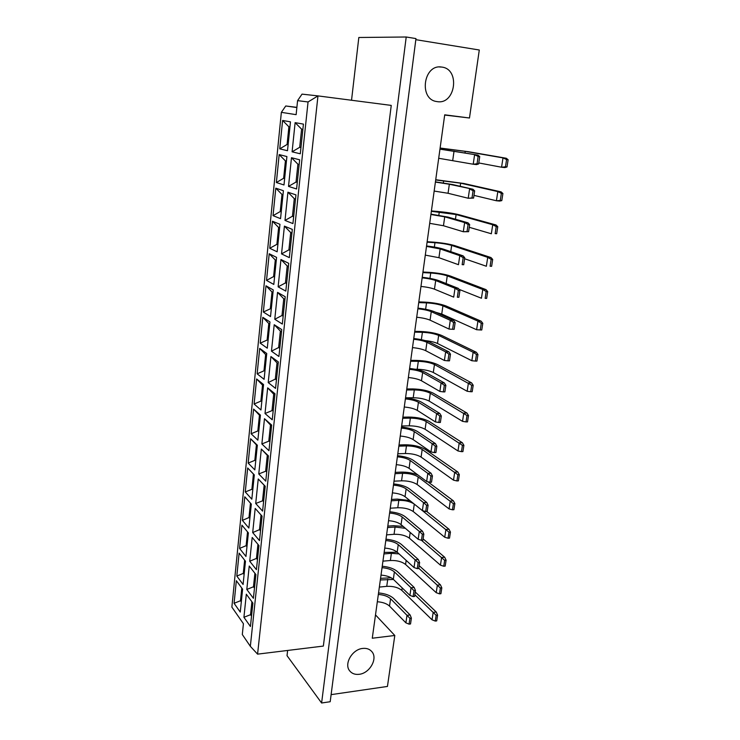 <?xml version="1.0" encoding="UTF-8"?>
<svg xmlns="http://www.w3.org/2000/svg" width="740" height="740" viewBox="0 0 740 740"><rect width="100%" height="100%" fill="white"/><g stroke="black" fill="none" stroke-linecap="round" stroke-linejoin="round"><path stroke-width="1.11" d="M362.711 648.434C366.615 648.018 369.667 649.1 371.868 651.663C378.066 658.461 369.75 673.289 359.187 674.307C355.098 674.778 351.935 673.631 349.687 670.865C343.758 663.956 352.268 649.285 362.711 648.434M441.9 67.09C460.502 69.181 455.442 104.951 437.192 101.621L436.618 101.528C418.562 99.234 423.447 63.927 441.577 67.053L441.9 67.09M444.675 115.052L469.475 118.002L479.289 50.006L415.825 39.673M287.629 650.451L287.028 655.677L321.604 703L330.197 701.724L415.973 38.591L406.214 37L358.826 37.49L351.537 100.252M321.604 703L406.214 37M331.113 694.638L387.446 686.443L394.799 635.484L375.504 614.903M323.352 646.076L391.247 105.404L317.969 95.895L257.575 654.141L323.352 646.076M296.888 107.356L285.751 105.977L296.86 107.55M297.582 100.64L302.031 94.128L317.969 95.895L308.053 101.963L297.582 100.64L296.13 114.663L281.357 112.341L231.87 607.115L243.423 623.718L242.304 634.522L250.342 646.325L308.053 101.963M246.318 594.202L252.895 603.109L250.425 626.502L243.923 617.28L246.318 594.202M236.347 580.697L242.609 589.179L240.26 612.082L234.081 603.294L236.347 580.697M249.232 566.035L255.911 574.554L253.404 598.309L246.809 589.456L249.232 566.035M239.122 553.132L245.467 561.235L243.09 584.48L236.819 576.062L239.122 553.132M252.192 537.453L258.963 545.574L256.419 569.68L249.722 561.225L252.192 537.453M241.934 525.169L248.372 532.883L245.957 556.471L239.594 548.433L241.934 525.169M255.189 508.435L262.071 516.141L259.49 540.616L252.692 532.569L255.189 508.435M244.783 496.79L251.322 504.107L248.871 528.046L242.406 520.396L244.783 496.79M258.242 478.984L265.225 486.254L262.598 511.109L255.707 503.487L258.242 478.984L264.152 485.227L262.552 500.462L263.607 501.609M247.678 467.985L254.31 474.895L251.822 499.185L245.273 491.943L247.678 467.985L253.432 474.072L251.905 488.964L252.775 489.899M261.331 449.069L268.426 455.896L265.762 481.148L258.76 473.952L261.331 449.069L267.297 455.341L265.669 470.816L266.733 471.889M250.61 438.755L257.344 445.23L254.819 469.9L248.168 463.074L250.61 438.755L256.41 444.86L254.865 459.975L255.744 460.854M264.476 418.701L271.673 425.065L268.971 450.706L261.868 443.963L264.476 418.701L270.489 425L268.833 440.707L269.924 441.715M253.598 409.081L260.425 415.121L257.862 440.171L251.119 433.76L253.598 409.081L259.444 415.214L257.871 430.56L258.76 431.383M267.667 387.862L274.984 393.745L272.237 419.793L265.012 413.512L267.667 387.862L273.726 394.18L272.052 410.136L273.153 411.07M256.623 378.963L263.56 384.55L260.952 409.979L254.107 404.022L256.623 378.963L262.515 385.115L260.924 400.692L261.831 401.459M270.914 356.532L278.342 361.925L275.548 388.389L268.213 382.589L270.914 356.532L277.019 362.868L275.317 379.084L276.436 379.944M259.694 348.383L266.742 353.498L264.097 379.324L257.141 373.82L259.694 348.383L265.642 354.553L264.023 370.37L264.939 371.082M274.207 324.703L281.746 329.587L278.915 356.486L271.469 351.176L274.207 324.703L280.368 331.076L278.638 347.532L279.776 348.327M262.82 317.331L269.971 321.956L267.279 348.189L260.221 343.157L262.82 317.331L268.805 323.519L267.168 339.586L268.093 340.233M277.555 292.374L285.214 296.731L282.329 324.065L274.771 319.264L277.555 292.374L283.762 298.766L282.005 315.49L283.161 316.202M265.993 285.788L273.245 289.923L270.516 316.572L263.348 312.021L265.993 285.788L272.024 292.004L270.359 308.321L271.303 308.904M280.95 259.518L288.739 263.338L285.807 291.116L278.129 286.852L280.95 259.518L287.213 265.938L285.427 282.93L286.602 283.568M269.212 253.755L276.575 257.372L273.809 284.447L266.529 280.404L269.212 253.755L275.298 259.999L273.606 276.575L274.558 277.084M284.41 226.135L292.318 229.391L289.34 257.631L281.533 253.903L284.41 226.135L290.728 232.573L288.905 249.852L290.099 250.398M272.477 221.223L279.961 224.303L277.149 251.813L269.758 248.289L272.477 221.223L278.619 227.485L276.899 244.32L277.87 244.764M287.925 192.206L295.954 194.879L292.929 223.591L285.002 220.428L287.925 192.206L294.289 198.672L292.448 216.228L293.66 216.691M275.798 188.173L283.401 190.707L280.543 218.651L273.032 215.664L275.798 188.173L281.986 194.463L280.238 211.557L281.228 211.936M291.486 157.713L299.663 159.794L296.583 188.978L288.517 186.406L291.486 157.713L297.915 164.206L296.037 182.049L297.276 182.429M279.174 154.586L286.898 156.556L283.993 184.963L276.371 182.521L279.174 154.586L285.418 160.894L283.642 178.275L284.65 178.581M295.121 122.655L303.428 124.107L300.292 153.791L292.096 151.82L295.121 122.655L301.606 129.167L299.691 147.306L300.949 147.593M282.606 120.463L290.459 121.841L287.499 150.72L279.748 148.851L282.606 120.463L288.896 126.799L287.092 144.457L288.119 144.689M469.475 118.002L444.712 114.82L372.276 638.222L394.799 635.484M289.932 126.984L288.896 126.799M288.128 144.559L287.092 144.457L279.748 148.851M302.864 129.398L301.606 129.167M300.958 147.445L299.691 147.306L292.096 151.82M286.426 161.163L285.418 160.894M284.669 178.368L283.642 178.275L276.371 182.521M299.164 164.53L297.915 164.206M297.304 182.16L296.037 182.049L288.517 186.406M282.985 194.796L281.986 194.463M281.265 211.64L280.238 211.557L273.032 215.664M295.519 199.088L294.289 198.672M293.697 216.321L292.448 216.228L285.002 220.428M279.6 227.901L278.619 227.485M277.907 244.385L276.899 244.32L269.758 248.289M291.93 233.082L290.728 232.573M290.154 249.926L288.905 249.852L281.533 253.903M276.261 260.48L275.298 259.999M274.605 276.621L273.606 276.575L266.529 280.404M288.397 266.529L287.213 265.938M286.667 282.985L285.427 282.93L278.129 286.852M272.977 292.559L272.024 292.004M271.358 308.349L263.348 312.021M284.928 299.432L283.762 298.766M283.235 315.527L282.005 315.49L274.771 319.264M269.749 324.129L268.805 323.519M268.157 339.605L260.221 343.157M281.514 331.825L280.368 331.076M279.85 347.55L278.638 347.532L271.469 351.176M266.557 355.228L265.642 354.553M265.012 370.379L257.141 373.82M278.147 363.701L277.019 362.868M276.529 379.074L275.317 379.084L268.213 382.589M263.421 385.845L262.515 385.115M261.904 400.682L254.107 404.022M274.836 395.077L273.726 394.18M273.254 410.117L265.012 413.512M260.341 416.01L259.444 415.214M258.852 430.532L251.119 433.76M271.58 425.972L270.489 425M270.026 440.67L261.868 443.963M257.298 445.711L256.41 444.86M255.837 459.947L248.168 463.074M268.37 456.386L267.297 455.341M266.853 470.769L258.76 473.952M254.301 474.978L253.432 474.072M252.877 488.918L245.273 491.943M265.216 486.337L264.152 485.227M263.727 500.397L255.707 503.487M249.954 517.463L248.992 517.519L249.843 518.509M250.462 503.145L248.992 517.519L242.406 520.396M260.647 529.59L259.472 529.664L260.517 530.876M261.026 514.966L259.472 529.664L252.692 532.569M247.068 545.593L246.115 545.667L246.957 546.703M247.53 531.875L246.115 545.667L239.594 548.433M257.622 558.339L256.447 558.432L257.474 559.699M257.936 544.335L256.447 558.432L249.722 561.225M244.228 573.324L243.284 573.398L244.107 574.49M244.635 560.171L243.284 573.398L236.819 576.062M254.634 586.672L253.469 586.774L254.477 588.096M254.893 573.26L253.469 586.774L246.809 589.456M241.434 600.649L240.491 600.741L241.305 601.87M241.786 588.069L240.491 600.741L234.081 603.294M251.683 614.579L250.536 614.699L251.526 616.078M251.896 601.759L250.536 614.699L243.923 617.28M250.342 646.325L257.575 654.141M285.751 105.977L281.357 112.341M479.724 156.603L478.132 156.427L477.05 163.762L478.641 163.938L479.724 156.603L477.994 155.123L439.976 149.045M439.958 149.156L477.994 155.123M438.7 158.277L473.212 164.225L474.599 154.743L478.132 156.427M478.641 163.938L476.597 164.585L473.212 164.225L477.05 163.762M478.789 162.948L501.563 167.231L503.006 157.888L506.299 158.258L468.42 151.709L440.115 148.028M440.096 148.139L465.247 151.349L503.006 157.888L506.585 159.562L505.476 166.787L507.011 166.953L508.13 159.729L506.585 159.562M507.011 166.953L504.865 167.582L501.563 167.231L505.476 166.787M506.299 158.258L508.13 159.729M474.654 190.874L473.073 190.726L472.009 197.941L473.582 198.079L474.654 190.874L472.962 189.246L452.649 184.556L435.435 181.855M435.407 182.077L449.346 184.242L472.962 189.246M434.158 191.059L448.061 193.279L468.217 198.255L469.586 188.931L473.073 190.726M473.582 198.079L468.217 198.255L472.009 197.941M473.988 195.379L496.42 200.762L497.826 191.577L501.11 191.882L463.804 183.483L435.731 179.728M435.694 179.959L460.65 183.178L497.826 191.577L501.368 193.353L500.268 200.466L501.803 200.605L502.904 193.492L501.368 193.353M501.803 200.605L499.694 201.058L496.42 200.762L500.268 200.466M501.11 191.882L502.904 193.492M469.66 224.581L468.087 224.46L467.042 231.565L468.605 231.685L469.66 224.581L468.004 222.823L448.005 217.097L430.967 214.156M430.921 214.489L444.721 216.839L464.646 222.564L468.004 222.823M429.69 223.332L443.464 225.737L463.296 231.74L464.646 222.564L468.087 224.46M468.605 231.685L463.296 231.74L467.042 231.565M459.91 290.413L458.356 290.339L457.348 297.221L458.893 297.286L459.91 290.413L458.328 288.387L438.94 280.7C435.009 279.257 429.44 278.12 422.226 277.287M422.151 277.833C427.979 278.471 432.493 279.378 435.694 280.543L455.007 288.239L458.328 288.387M420.958 286.417C426.786 287.046 431.281 287.962 434.463 289.173L453.703 297.129L455.007 288.239L458.356 290.339M458.893 297.286L457.348 297.221M450.475 354.183L448.93 354.164L447.95 360.833L449.485 360.843L450.475 354.183L448.949 351.916L430.144 342.38C426.323 340.613 420.866 339.327 413.753 338.532M413.642 339.281C419.395 339.873 423.826 340.89 426.934 342.324L445.665 351.87L448.949 351.916M412.495 347.606C418.23 348.189 422.651 349.215 425.74 350.695L444.398 360.482L445.665 351.87L448.93 354.164M444.398 360.482L447.95 360.833M441.318 416L439.8 416.028L438.848 422.485L440.365 422.457L441.318 416L439.865 413.503L421.606 402.236C417.897 400.146 412.532 398.731 405.52 397.972M405.391 398.916C411.061 399.461 415.408 400.581 418.433 402.273L436.609 413.558L439.865 413.503M404.271 407C409.932 407.536 414.271 408.665 417.277 410.395L435.388 421.902L436.609 413.558L439.8 416.028M435.388 421.902L438.848 422.485M469.253 227.3L491.341 233.766L492.738 224.729L496.004 224.978L459.263 214.785C453.546 213.361 446.285 212.251 437.497 211.446L431.411 210.946M431.355 211.307L456.118 214.535L492.738 224.729L496.226 226.607L495.143 233.609L496.67 233.72L497.761 226.718L496.226 226.607M496.67 233.72L495.143 233.609M496.004 224.978L497.761 226.718M459.078 289.349L481.444 298.239L482.785 289.479L486.023 289.618L450.373 276.02C444.796 274.161 437.673 272.94 428.987 272.339L422.956 272.033M422.873 272.616L430.717 273.014C437.451 273.476 442.964 274.429 447.265 275.863L482.785 289.479L486.189 291.551L485.144 298.34L486.652 298.396L487.706 291.615L486.189 291.551M486.652 298.396L485.144 298.34M486.023 289.618L487.706 291.615M425.204 340.594C430.514 341.186 434.611 342.148 437.497 343.48L471.843 360.732L473.147 352.24L476.347 352.277L441.734 335.47C436.313 333.213 429.302 331.881 420.709 331.483L414.742 331.344M414.631 332.14L422.401 332.315C429.052 332.621 434.473 333.657 438.663 335.405L473.147 352.24L476.468 354.497L475.45 361.074L476.939 361.092L477.957 354.516L476.468 354.497M475.45 361.074L471.843 360.732M476.347 352.277L477.957 354.516M405.548 397.805L413.216 397.741C419.784 397.88 425.102 398.999 429.172 401.089L462.528 421.347L463.795 413.096L466.959 413.05L433.353 393.227C428.062 390.581 421.171 389.148 412.67 388.935L406.769 388.963M406.63 389.971L414.317 389.925C420.894 390.091 426.221 391.201 430.31 393.245L467.033 415.538L466.043 421.911L467.523 421.883L468.513 415.51L467.033 415.538M466.043 421.911L462.528 421.347M466.959 413.05L468.513 415.51M464.748 257.761L463.185 257.668L462.149 264.661L463.712 264.744L464.748 257.761L463.129 255.864L443.436 249.149C439.458 247.882 433.834 246.818 426.564 245.957M426.499 246.401L440.171 248.936L459.79 255.661L463.129 255.864M425.296 255.115L438.931 257.696L458.467 264.698L459.79 255.661L463.185 257.668M463.712 264.744L462.149 264.661M455.156 322.548L453.611 322.501L452.612 329.282L454.157 329.318L455.156 322.548L453.602 320.401L434.51 311.771C430.634 310.162 425.121 308.95 417.952 308.136M417.869 308.793C423.659 309.403 428.127 310.365 431.272 311.67L450.299 320.309L453.602 320.401M416.694 317.238C422.475 317.849 426.934 318.82 430.07 320.161L449.014 329.06L450.299 320.309L453.611 322.501M449.014 329.06L452.612 329.282M445.859 385.327L444.333 385.337L443.362 391.895L444.888 391.886L445.859 385.327L444.37 382.95L425.842 372.535C422.078 370.601 416.666 369.251 409.608 368.474M409.488 369.325C415.196 369.889 419.58 370.953 422.651 372.525L441.105 382.95L444.37 382.95M408.351 377.52C414.049 378.085 418.424 379.167 421.476 380.767L439.856 391.432L441.105 382.95L444.333 385.337M439.856 391.432L443.362 391.895M436.85 446.202L435.333 446.248L434.399 452.612L435.906 452.556L436.85 446.202L435.416 443.593L417.434 431.503C413.771 429.265 408.462 427.785 401.496 427.045M401.358 428.081C406.991 428.599 411.292 429.774 414.271 431.587L432.188 443.695L435.416 443.593M400.257 436.036C405.871 436.554 410.173 437.738 413.142 439.588L430.985 451.918L432.188 443.695L435.333 446.248M430.985 451.918L434.399 452.612M464.6 258.75L486.356 266.252L487.725 257.354L490.971 257.548L454.786 245.634C449.134 243.987 441.947 242.812 433.214 242.119L427.147 241.712M427.082 242.184L434.972 242.711C441.743 243.247 447.302 244.154 451.659 245.43L487.725 257.354L491.175 259.333L490.102 266.224L491.628 266.308L492.692 259.425L491.175 259.333M491.628 266.308L490.102 266.224M490.971 257.548L492.692 259.425M435.592 312.262L441.743 314.038L476.606 329.726L477.929 321.095L481.148 321.188L446.017 305.962C440.522 303.9 433.455 302.623 424.815 302.124L418.822 301.901M418.72 302.595L426.527 302.882C433.224 303.261 438.69 304.251 442.927 305.851L477.929 321.095L481.287 323.269L480.26 329.947L481.759 329.985L482.795 323.315L481.287 323.269M480.26 329.947L476.606 329.726M481.148 321.188L482.795 323.315M415.121 369.242L417.212 369.251C423.826 369.464 429.182 370.546 433.307 372.488L467.153 391.266L468.439 382.904L471.621 382.894L437.516 364.561C432.151 362.101 425.204 360.722 416.666 360.417L410.728 360.361M410.608 361.259L418.322 361.324C424.945 361.564 430.319 362.637 434.454 364.533L471.713 385.253L470.714 391.728L472.194 391.719L473.202 385.244L471.713 385.253M470.714 391.728L467.153 391.266M471.621 382.894L473.202 385.244M401.644 425.99L409.276 425.824C415.806 425.898 421.088 427.054 425.102 429.283L457.977 450.965L459.226 442.844L462.371 442.751L429.246 421.486C424.02 418.664 417.184 417.184 408.739 417.064L402.865 417.166M402.717 418.267L410.358 418.118C416.898 418.22 422.189 419.358 426.221 421.55L462.426 445.369L461.455 451.65L462.925 451.594L463.897 445.314L462.426 445.369M461.455 451.65L457.977 450.965M462.371 442.751L463.897 445.314M432.447 475.94L430.939 476.014L430.014 482.276L431.513 482.202L432.447 475.94L431.041 473.23L413.318 460.345C409.71 457.958 404.447 456.414 397.537 455.692M397.38 456.811C402.976 457.32 407.24 458.532 410.182 460.465L427.831 473.378L431.041 473.23M396.298 464.664C401.875 465.155 406.131 466.385 409.063 468.346L426.647 481.481L427.831 473.378L430.939 476.014M426.647 481.481L430.014 482.276M423.835 534.095L422.346 534.206L421.449 540.293L422.938 540.182L423.835 534.095L422.494 531.181L405.279 516.77C401.764 514.115 396.594 512.441 389.776 511.766M389.601 513.051C395.114 513.514 399.304 514.827 402.162 516.973L419.312 531.422L422.494 531.181M388.546 520.673C394.05 521.136 398.231 522.449 401.08 524.632L418.156 539.284L419.312 531.422L422.346 534.206M418.156 539.284L421.449 540.293M415.473 590.548L414.002 590.696L413.133 596.597L414.604 596.449L415.473 590.548L414.187 587.449L397.454 571.604C394.032 568.681 388.963 566.905 382.238 566.248M382.034 567.7C387.473 568.126 391.589 569.523 394.383 571.881L411.042 587.764L414.187 587.449M381.007 575.11C386.437 575.526 390.544 576.932 393.329 579.327L409.923 595.395L411.042 587.764L414.002 590.696M409.923 595.395L413.133 596.597M428.108 505.235L426.61 505.327L425.704 511.507L427.193 511.405L428.108 505.235L426.74 502.423L409.266 488.761C405.705 486.245 400.497 484.626 393.625 483.932M393.458 485.135C399.017 485.616 403.245 486.883 406.14 488.927L423.539 502.617L426.74 502.423M392.394 492.868C397.935 493.349 402.153 494.625 405.039 496.697L422.374 510.591L423.539 502.617L426.61 505.327M422.374 510.591L425.704 511.507M419.626 562.529L418.146 562.659L417.258 568.653L418.738 568.524L419.626 562.529L418.313 559.523L401.339 544.381C397.87 541.597 392.755 539.867 385.975 539.201M385.79 540.57C391.266 541.014 395.419 542.365 398.25 544.621L415.149 559.801L418.313 559.523M384.745 548.081C390.221 548.525 394.365 549.885 397.177 552.179L414.012 567.543L415.149 559.801L418.146 562.659M414.012 567.543L417.258 568.653M411.385 618.15L409.923 618.316L409.063 624.144L410.524 623.968L411.385 618.15L410.127 614.968L393.634 598.438C390.257 595.395 385.226 593.554 378.547 592.925M378.334 594.451C383.736 594.858 387.815 596.292 390.572 598.752L407 615.319L410.127 614.968M377.317 601.75C382.719 602.157 386.789 603.6 389.527 606.097L405.89 622.84L407 615.319L409.923 618.316M405.89 622.84L409.063 624.144M397.796 453.786L405.391 453.518C411.884 453.528 417.12 454.712 421.088 457.079L453.5 480.149L454.721 472.148L457.857 472.009L425.195 449.356C420.043 446.35 413.262 444.823 404.863 444.786L399.017 444.971M398.851 446.164L406.454 445.924C412.966 445.952 418.211 447.127 422.189 449.457L457.884 474.747L456.922 480.935L458.393 480.861L459.346 474.682L457.884 474.747M456.922 480.935L453.5 480.149M457.857 472.009L459.346 474.682M390.267 508.214L397.778 507.751C404.207 507.631 409.35 508.889 413.225 511.516L444.731 537.24L445.924 529.47L449.014 529.239L426.703 511.442M422.392 510.6L449.004 532.217L448.07 538.23L449.522 538.119L450.447 532.106L449.004 532.217M409.821 500.536L397.269 499.102L391.479 499.426M391.293 500.804L398.814 500.37C404.947 500.249 409.997 501.415 413.965 503.857M448.07 538.23L444.731 537.24M449.014 529.239L450.447 532.106M382.941 561.151L390.378 560.504C396.733 560.273 401.802 561.586 405.575 564.463L436.212 592.675L437.368 585.127L440.439 584.822L419.164 565.647M418.775 568.274L440.383 588.023L439.477 593.859L440.911 593.702L441.817 587.875L440.383 588.023M397.214 552.216L384.153 552.401M383.94 553.936L391.386 553.326L399.073 553.909M439.477 593.859L436.212 592.675M440.439 584.822L441.817 587.875M394.004 481.185L401.561 480.824C408.018 480.769 413.207 481.99 417.129 484.487L449.078 508.907L450.29 501.026L453.407 500.832L427.812 481.759M395.049 473.674L402.606 473.332C409.081 473.295 414.28 474.507 418.211 476.967L453.407 503.7L452.464 509.795L453.925 509.703L454.869 503.607L453.407 503.7M418.1 475.099C412.865 472.98 407.176 471.99 401.034 472.129L395.225 472.388M452.464 509.795L449.078 508.907M453.407 500.832L454.869 503.607M386.576 534.863L394.05 534.308C400.442 534.132 405.548 535.418 409.368 538.165L440.439 565.157L441.614 557.498L444.694 557.239L423.123 538.905M421.467 540.293L444.657 560.319L443.741 566.248L445.184 566.109L446.1 560.199L444.657 560.319M403.143 526.399L393.55 525.696L387.788 526.094M387.594 527.555L395.077 527.028L405.372 528.314M443.741 566.248L440.439 565.157M444.694 557.239L446.1 560.199M379.352 587.079L386.752 586.348C393.07 586.052 398.101 587.403 401.829 590.39L432.04 619.796L433.187 612.359L436.239 612.017L415.26 592.019M414.853 594.775L436.165 615.319L435.268 621.073L436.702 620.906L437.59 615.153L436.165 615.319M391.183 577.783L380.564 578.347M380.332 579.966L393.467 579.457M435.268 621.073L432.04 619.796M436.239 612.017L437.59 615.153M454.036 151.126L452.741 160.303M465.247 151.349L465.035 152.847M448.116 149.036L447.968 150.081M449.346 184.242L448.061 193.279M460.65 183.178L460.197 186.304M443.667 180.727L443.362 182.91M444.721 216.839L443.464 225.737M435.694 280.543L434.463 289.173M426.934 342.324L425.74 350.695M418.433 402.273L417.277 410.395M456.118 214.535L455.442 219.225M439.292 211.945L438.829 215.229M447.265 275.863L446.146 283.559M430.717 273.014L429.959 278.407M438.663 335.405L437.497 343.48M422.401 332.315L421.365 339.688M430.31 393.245L429.172 401.089M414.317 389.925L413.216 397.741M440.171 248.936L438.931 257.696M431.272 311.67L430.07 320.161M422.651 372.525L421.476 380.767M414.271 431.587L413.142 439.588M451.659 245.43L450.762 251.646M434.972 242.711L434.361 247.058M442.927 305.851L441.743 314.038M426.527 302.882L425.63 309.274M434.454 364.533L433.307 372.488M418.322 361.324L417.212 369.251M426.221 421.55L425.102 429.283M410.358 418.118L409.276 425.824M410.182 460.465L409.063 468.346M402.162 516.973L401.08 524.632M394.383 571.881L393.329 579.327M406.14 488.927L405.039 496.697M398.25 544.621L397.177 552.179M390.572 598.752L389.527 606.097M422.189 449.457L421.088 457.079M406.454 445.924L405.391 453.518M414.289 504.116L413.225 511.516M398.814 500.37L397.778 507.751M406.168 560.384L405.575 564.463M391.386 553.326L390.378 560.504M418.211 476.967L417.129 484.487M402.606 473.332L401.561 480.824M410.2 532.458L409.368 538.165M395.077 527.028L394.05 534.308M402.19 587.902L401.829 590.39M387.742 579.263L386.752 586.348M441.577 67.053L439.523 66.97"/></g></svg>
